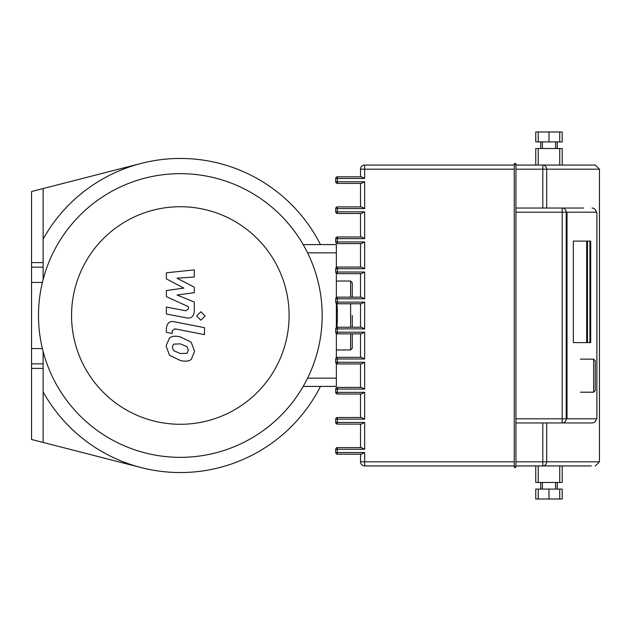 <?xml version="1.0" encoding="UTF-8"?>
<svg xmlns="http://www.w3.org/2000/svg" width="631" height="631" viewBox="0 0 631 631"><rect width="100%" height="100%" fill="white"/><g stroke="black" fill="none" stroke-linecap="round" stroke-linejoin="round"><path stroke-width="0.95" d="M587.485 342.609L587.485 241.105M590.719 241.105L590.719 342.609L573.342 342.609L573.342 241.105L590.719 241.105M567.032 418.818L596.887 418.818L596.887 212.182L567.032 212.182L567.032 418.818L562.182 418.818L562.182 422.951L592.044 422.951L562.182 422.951A4.133 4.038 -90 0 0 566.22 418.818L566.22 212.182A4.133 4.038 -90 0 0 562.182 208.049L515.921 208.049M567.032 212.182L562.182 212.182L562.182 418.818L515.921 418.818M591.381 165.062L562.205 165.062L562.205 148.53L535.758 148.53L535.758 165.062M559.729 482.47L559.729 465.938L562.205 465.938L562.205 482.47L535.758 482.47L535.758 465.938M514.265 466.766L515.921 466.766L515.921 164.234A0.828 0.828 0 0 0 515.093 163.413A0.828 0.828 0 0 0 514.265 164.234L514.265 466.766A0.828 0.828 0 0 0 515.093 467.587A0.828 0.828 0 0 0 515.921 466.766L515.921 465.938L548.986 465.938M514.265 164.234L515.921 164.234L515.921 165.062L542.81 165.062L542.81 169.195L546.683 169.195A4.133 3.873 -90 0 0 542.81 165.062L595.317 165.062L599.45 169.195L546.683 169.195L546.683 208.049M542.81 465.938A4.133 3.873 -90 0 0 546.683 461.805L542.81 461.805L542.81 465.938L591.381 465.938M548.986 165.062L542.81 165.062M583.454 208.049L562.182 208.049L583.454 208.049M515.921 422.951L562.182 422.951M573.342 241.105L589.906 241.105L589.906 342.609L573.342 342.609L586.68 342.609L586.68 241.105L573.342 241.105M360.522 424.111L360.522 447.584L360.522 424.111L337.38 424.111L361.35 424.111L364.655 422.454L364.655 449.24L361.35 447.584L337.38 447.584A1.656 1.656 0 0 0 335.731 449.24L335.731 452.545A1.656 1.656 0 0 0 337.38 454.202L361.35 454.202L364.655 452.545L337.38 452.545L337.38 447.584L360.522 447.584M360.522 394.028L360.522 417.501L360.522 394.028L337.38 394.028L361.35 394.028L364.655 392.372L337.38 392.372L337.38 387.41A1.656 1.656 0 0 0 335.731 389.067L335.731 392.372A1.656 1.656 0 0 0 337.38 394.028L337.38 392.372L335.731 392.372M364.655 392.372L364.655 419.15L361.35 417.501L337.38 417.501A1.656 1.656 0 0 0 335.731 419.15L335.731 422.454A1.656 1.656 0 0 0 337.38 424.111L337.38 422.454L364.655 422.454M360.522 363.937L360.522 387.41L360.522 363.937L337.38 363.937L361.35 363.937L364.655 362.281L337.38 362.281L337.38 357.327A1.656 1.656 0 0 0 335.731 358.976L335.731 362.281A1.656 1.656 0 0 0 337.38 363.937L337.38 362.281L335.731 362.281M364.655 362.281L364.655 389.067L361.35 387.41L337.38 387.41L360.522 387.41M360.522 333.846L360.522 357.327L360.522 333.846L337.38 333.846L361.35 333.846L364.655 332.198L337.38 332.198L337.38 327.237A1.656 1.656 0 0 0 335.731 328.893L335.731 332.198A1.656 1.656 0 0 0 337.38 333.846L337.38 332.198L335.731 332.198M364.655 332.198L364.655 358.976L361.35 357.327L337.38 357.327L360.522 357.327M360.522 303.763L360.522 327.237L360.522 303.763M514.265 165.062L364.655 165.062A4.133 4.133 0 0 0 360.522 169.195L364.655 169.195L364.655 178.455L361.35 176.798L337.38 176.798A1.656 1.656 0 0 0 335.731 178.455L335.731 181.76A1.656 1.656 0 0 0 337.38 183.416L361.35 183.416L364.655 181.76L364.655 208.545L361.35 206.889L337.38 206.889A1.656 1.656 0 0 0 335.731 208.545L335.731 211.85A1.656 1.656 0 0 0 337.38 213.499L361.35 213.499L364.655 211.85L364.655 238.628L361.35 236.972L337.38 236.972A1.656 1.656 0 0 0 335.731 238.628L335.731 241.933A1.656 1.656 0 0 0 337.38 243.59L361.35 243.59L364.655 241.933L364.655 268.719L361.35 267.063L337.38 267.063A1.656 1.656 0 0 0 335.731 268.719L335.731 272.024A1.656 1.656 0 0 0 337.38 273.673L361.35 273.673L364.655 272.024L364.655 298.802L361.35 297.154L337.38 297.154A1.656 1.656 0 0 0 335.731 298.802L335.731 302.107A1.656 1.656 0 0 0 337.38 303.763L361.35 303.763L364.655 302.107L364.655 328.893L361.35 327.237L337.38 327.237L360.522 327.237M360.522 273.673L360.522 297.154L360.522 273.673L337.38 273.673L337.38 267.063L360.522 267.063L360.522 243.59L360.522 267.063M360.522 213.499L360.522 236.972L360.522 213.499L337.38 213.499L337.38 206.889L360.522 206.889L360.522 183.416L360.522 206.889M514.265 461.805L360.522 461.805L360.522 454.202L360.522 461.805A4.133 4.133 0 0 0 364.655 465.938L514.265 465.938M360.522 169.195L360.522 176.798L360.522 169.195M360.522 243.59L337.38 243.59L337.38 236.972L360.522 236.972M364.655 298.802L337.38 298.802L337.38 297.154L360.522 297.154M364.655 419.15L337.38 419.15L337.38 417.501L360.522 417.501M360.522 454.202L337.38 454.202L337.38 452.545L335.731 452.545M364.655 178.455L337.38 178.455L337.38 176.798L360.522 176.798M360.522 183.416L337.38 183.416L337.38 178.455L335.731 178.455M562.205 489.08L535.758 489.08L535.758 499.003L562.205 499.003L562.205 489.08M559.729 489.08L559.729 499.003M548.986 489.08L548.986 499.003M538.235 489.08L538.235 499.003M562.205 141.92L535.758 141.92L535.758 131.997L562.205 131.997L562.205 141.92M548.986 141.92L548.986 131.997M559.729 141.92L559.729 131.997M538.235 141.92L538.235 131.997M593.621 392.206L595.27 390.55L595.27 360.798L593.621 359.142L593.621 392.206L580.457 392.206M350.607 297.154L350.607 281.032L336.355 281.032M350.607 333.846L350.607 349.968L336.355 349.968M352.256 315.5L352.256 327.237M352.256 285.993L352.256 297.154L352.256 282.688L350.607 281.032M350.607 349.968L352.256 348.312L352.256 333.846M180.332 457.341A141.841 141.841 0 0 0 322.173 315.5A141.841 141.841 0 0 0 180.332 173.659A141.841 141.841 0 0 0 38.491 315.5A141.841 141.841 0 0 0 180.332 457.341M180.332 424.277A108.777 108.777 0 0 1 71.555 315.5A108.777 108.777 0 0 1 180.332 206.723A108.777 108.777 0 0 1 289.108 315.5A108.777 108.777 0 0 1 180.332 424.277M42.403 348.564L31.55 348.564L31.55 262.599L43.121 262.599L43.121 267.142L31.55 267.142M42.403 282.436L31.55 282.436M303.172 386.417L336.355 386.417L336.355 363.582M336.355 357.682L336.355 333.491M336.355 327.592L336.355 303.408M336.355 297.509L336.355 273.318M336.355 267.418L336.355 244.583L303.172 244.583M187.107 353.25L188.338 350.229L187.107 346.774L180.363 343.863L173.557 344.147L172.326 347.121L173.557 350.623L180.363 353.549L187.107 353.25M191.177 342.16L180.363 336.907C175.505 335.755 171.884 336.102 169.494 337.948L166.063 345.898L169.494 355.237L180.363 360.506C185.167 361.65 188.772 361.295 191.177 359.449L194.6 351.443L191.177 342.16M204.507 327.655L174.361 321.794C169.723 320.745 167.065 322.938 166.387 328.38L166.387 332.34L172.271 333.483L172.271 330.81L174.795 328.838L204.507 334.611L204.507 327.655M196.659 315.973L200.879 320.193L205.107 315.973L200.879 311.753L196.659 315.973M166.387 278.886L183.897 288.122L166.387 290.56L166.387 296.641L188.401 306.658L188.401 308.819L185.893 310.807L166.363 307.052L166.363 314.009L186.35 317.843C190.996 318.876 193.646 316.667 194.301 311.225L194.285 302.004L177.043 295.032L194.285 292.658L194.285 287.215L177.043 278.192L194.285 277.048L194.285 269.871L166.387 272.805L166.387 278.886M320.453 244.583A157.048 157.048 0 0 0 43.121 239.094M43.121 391.906A157.048 157.048 0 0 0 320.453 386.417M43.121 351.443L43.121 368.401L31.55 368.401L31.55 348.564M43.121 363.858L31.55 363.858M43.121 267.142L43.121 279.557M43.121 368.401L43.121 442.449L31.55 439.484L31.55 368.401M31.55 262.599L31.55 191.516L43.121 188.551L43.121 262.599M43.121 188.551L141.336 163.374M336.938 327.3A157.048 157.048 0 0 0 336.938 303.7M141.336 467.626L43.121 442.449M542.81 422.951L542.81 461.805L515.921 461.805M595.317 465.938L599.45 461.805L546.683 461.805L546.683 422.951M515.921 169.195L542.81 169.195L542.81 208.049M562.182 208.049L562.182 212.182L515.921 212.182M596.082 418.818A4.133 4.038 90 0 1 592.044 422.951A4.133 4.133 0 0 0 596.177 418.818M596.177 212.182A4.133 4.133 0 0 0 592.044 208.049A4.133 4.038 90 0 1 596.082 212.182M364.655 449.24L335.731 449.24M364.655 465.938L364.655 452.545M364.655 165.062L364.655 169.195L514.265 169.195M335.731 181.76L364.655 181.76M364.655 208.545L335.731 208.545M335.731 211.85L364.655 211.85M364.655 238.628L335.731 238.628M335.731 241.933L364.655 241.933M364.655 268.719L335.731 268.719M335.731 272.024L364.655 272.024M337.38 303.763L337.38 298.802L335.731 298.802M335.731 302.107L364.655 302.107M364.655 328.893L335.731 328.893M364.655 358.976L335.731 358.976M364.655 389.067L335.731 389.067M335.731 422.454L337.38 422.454L337.38 419.15L335.731 419.15M350.607 303.763L350.607 327.237M307.581 378.15L336.355 378.15M307.581 252.85L336.355 252.85M559.729 165.062L559.729 148.53M555.595 148.53L555.595 141.92M557.252 148.53L557.252 141.92M538.235 482.47L538.235 465.938M542.368 489.08L542.368 482.47M540.72 489.08L540.72 482.47M557.252 482.47L557.252 489.08M555.595 482.47L555.595 489.08M540.72 148.53L540.72 141.92M542.368 148.53L542.368 141.92M538.235 165.062L538.235 148.53M599.45 461.805L599.45 169.195M580.457 359.142L593.621 359.142"/></g></svg>
